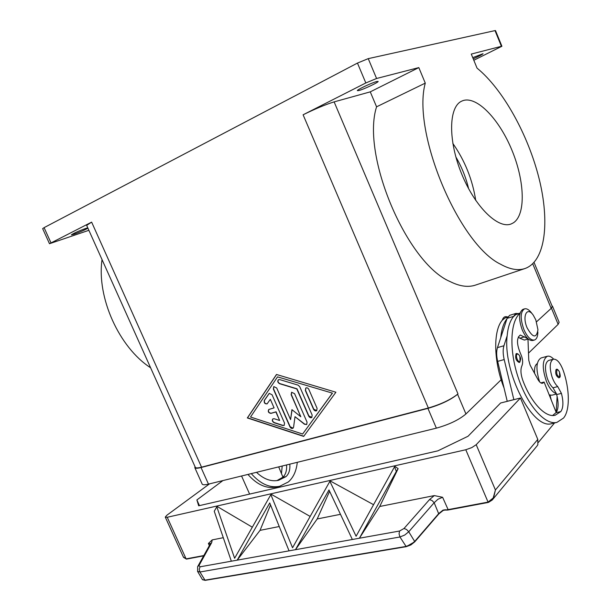 <?xml version="1.0" encoding="UTF-8"?>
<svg xmlns="http://www.w3.org/2000/svg" width="611" height="611" viewBox="0 0 611 611"><rect width="100%" height="100%" fill="white"/><g stroke="black" fill="none" stroke-linecap="round" stroke-linejoin="round"><path stroke-width="0.92" d="M472.731 57.633L483.049 53.692C482.385 54.486 479.108 56.197 473.227 58.839M358.871 90.535L357.359 90.649C356.664 89.893 371.962 82.668 376.72 81.523L378.14 81.431C378.728 82.241 363.721 89.321 358.871 90.535M87.908 228.147C84.929 229.912 80.362 231.92 74.206 234.189L71.38 234.868C73.396 233.387 78.071 231.271 85.41 228.537L87.778 227.85M88.878 230.301L49.483 243.713L91.635 222.129L201.538 467.171L428.342 408.003C441.027 404.283 450.903 399.586 457.983 393.904L457.586 394.271C450.498 399.961 440.607 404.658 427.921 408.377L201.034 467.522C197.475 468.431 195.405 468.5 194.84 467.736L194.978 466.59M501.906 46.253L495.513 30.603L495.002 30.603L501.41 46.299L501.906 46.268L473.815 60.268M376.575 78.491L368.242 58.641L357.458 63.078L365.821 82.959L376.575 78.491L418.818 67.6L425.279 83.119C411.669 132.129 458.96 244.469 500.623 264.25C510.116 269.527 518.365 270.91 525.361 268.397C545.516 260.798 549.908 221.824 539.047 178.42C528.171 134.947 503.105 89.382 477.046 68.127L471.272 54.074L501.41 46.299M425.279 83.119L376.567 106.818L370.266 91.856L418.818 67.6M525.361 268.397L475.969 284.94C468.53 287.598 459.907 286.475 450.108 281.579C407.01 263.387 360.979 155.362 376.567 106.818M513.461 222.778L511.369 223.863C498.477 229.53 475.243 207.266 461.74 174.112C448.084 141.026 448.535 107.345 461.42 101.281L462.955 100.624C477.076 95.805 499.424 119.504 511.995 150.359C524.742 181.146 525.979 214.537 513.461 222.778M504.037 387.977C493.489 361.491 493.069 330.597 502.295 320.195C503.265 317.147 504.961 316.07 507.39 316.972M502.295 320.195L505.045 317.941L507.817 316.842M537.856 331.972C537.795 336.516 536.657 339.197 534.434 340.029C530.814 340.526 527.301 337.035 523.902 329.558C520.114 318.675 520.312 311.778 524.505 308.868C526.797 308.288 529.279 309.83 531.96 313.496M527.11 327.824C521.909 315.971 527.156 305.935 533.342 315.314L535.816 319.889L537.947 329.741C536.427 338.586 532.815 337.944 527.11 327.824M534.365 340.044L532.83 340.487C529.202 340.984 525.689 337.501 522.283 330.039C518.502 319.163 518.716 312.274 522.917 309.365L523.008 309.334M528.026 338.8L520.274 335.027C516.524 337.959 516.593 344.123 520.496 353.509C522.733 358.39 523.215 362.46 521.947 365.722C520.396 369.273 520.656 374.069 522.718 380.118C531.012 402.71 545.562 417.993 555.193 415.236L560.837 411.562C563.38 407.789 563.579 401.733 561.425 393.385L557.736 386.595C555.475 384.472 553.574 381.249 552.038 376.918C549.258 367.287 549.694 361.376 553.352 359.176C556.949 358.924 560.226 362.651 563.182 370.365C569.773 389.07 570.132 410.34 563.533 418.054L556.919 422.384C545.233 425.416 527.705 405.895 518.403 378.148C508.986 350.447 510.109 321.516 519.976 313.359L519.999 313.336M553.65 359.115C551.366 356.725 549.258 355.762 547.341 356.251C542.186 359.749 541.926 368.25 546.555 381.753C549.526 388.558 552.795 392.506 556.354 393.606L552.963 387.802C550.694 385.694 548.793 382.478 547.265 378.163C544.5 368.563 544.959 362.659 548.64 360.459L553.352 359.184M528.232 338.975L524.383 340.083L519.816 338.204L518.296 336.982M534.564 373.313C534.205 368.082 535.121 364.836 537.298 363.583M539.628 381.89C535.641 369.044 536.137 361.063 541.109 357.954L547.341 356.251M559.332 377.598L558.912 377.865C556.117 376.254 555.155 373.504 556.018 369.609L556.422 369.35C556.965 368.792 557.927 369.525 559.294 371.541C560.409 375.032 560.508 376.995 559.607 377.445L558.912 377.865M519.625 362.247L519.197 362.499C516.051 360.826 515.012 357.909 516.081 353.769L516.494 353.525C519.808 353.693 520.977 359.444 520.625 359.26L519.869 362.117L519.197 362.499M488.296 502.395L448.268 509.956L488.403 502.418L492.237 500.012L493.52 498.164L495.422 489.976L493.207 497.973L488.059 502.097L447.305 509.773L443.044 510.109L438.797 513.5L414.762 541.377L410.699 544.638L405.91 546.455L204.777 580.19L202.371 579.511M492.497 499.699L537.031 445.954L537.848 444.693L537.795 439.401L495.422 489.976L476.206 444.693L471.799 447.596L465.788 449.749L488.059 502.097L488.403 502.418L492.237 500.012M197.513 571.293L199.95 572.011L399.953 536.985L404.688 535.068L408.744 531.761L406.544 529.462L404.016 528.484L399.579 531.02L352.356 539.49L328.985 489.969L295.457 549.694L289.049 550.847L269.734 502.96L237.183 560.15L231.332 561.196L214.247 511.254L216.806 506.825L234.616 558.263L270.864 494.635L292.547 547.762L329.879 481.323L356.098 536.244L394.561 466.735L396.318 471.44L359.398 538.23L200.018 566.817L199.01 565.511L211.696 542.591L210.375 543.729M414.808 541.781L410.875 544.936L406.223 546.677L414.846 541.713L408.744 531.761L434.169 502.723L437.957 499.248L442.608 497.278L434.299 495.597L429.502 499.599L404.016 528.484M438.774 513.95L434.169 502.723L432.015 500.501L429.502 499.599M399.579 531.02L399.044 533.846L399.953 536.985L406.231 546.677L205.105 580.374L199.95 572.011L199.217 569.307L200.018 566.817M197.636 566.702L197.62 571.461L202.478 579.686M211.696 542.591L212.2 539.903L208.389 543.469L210.39 543.691M203.822 555.544L186.103 558.882L183.331 556.896M203.631 555.895L186.103 558.882L167.238 517.273L165.276 517.082L166.925 515.195L209.52 483.866M272.086 394.775L284.535 423.087L284.153 425.409L282.801 425.546L274.095 422.713C272.246 421.567 271.842 420.284 272.888 418.863L274.194 418.734L279.639 420.49L275.882 411.951L270.91 413.387C268.435 412.891 267.725 411.585 268.779 409.485L274.087 407.873L270.322 399.319L267.114 403.856C264.846 404.031 263.906 402.893 264.288 400.457L269.207 393.377L272.086 394.775M269.275 393.331L264.487 400.327C264.074 402.695 264.991 403.84 267.236 403.772M270.322 399.319L274.087 407.873M268.855 409.439C267.985 411.57 268.733 412.837 271.108 413.25L276.08 411.814L279.639 420.49M272.957 418.818C272.078 420.276 272.521 421.521 274.286 422.568L283 425.409L284.275 425.309M317.094 408.331L316.681 410.722C315.467 411.264 314.428 410.806 313.573 409.324L305.34 390.467L305.798 388.016C306.997 387.504 308.013 387.977 308.845 389.421L317.094 408.331M305.867 387.977L305.531 390.337L313.764 409.187L316.804 410.623M332.46 393.14L277.547 376.865L250.525 417.015L302.628 434.031L332.46 393.14L277.547 376.865M302.628 434.031L332.269 393.278M276.5 374.474L335.905 392.224L303.675 436.407L247.333 417.947L276.5 374.474M276.592 374.497L247.531 417.809L303.797 436.239M299.734 386.679L312.175 415.129L311.77 417.496C310.571 418.039 309.54 417.573 308.685 416.099L296.801 388.932L279.594 383.708C277.669 382.532 277.287 381.203 278.433 379.721L279.708 379.591L298.076 385.129L299.734 386.679M278.501 379.683C277.516 381.195 277.944 382.501 279.792 383.578L296.992 388.795L308.876 415.961L311.893 417.397M292.089 409.775L290.576 419.612L291.928 409.645L300.818 416.748L291.157 394.698L291.607 392.27L294.586 393.675L307.073 422.186L306.676 424.523L304.477 424.255L295.014 416.679L293.563 427.234L292.975 428.258C291.814 428.777 290.813 428.319 289.973 426.868L273.338 389.016L273.789 386.587L276.691 387.985L290.576 419.612M273.865 386.542L273.537 388.886L290.164 426.73L293.097 428.166M295.014 416.679L304.668 424.11L306.798 424.424M291.676 392.231L291.348 394.569L300.818 416.748M370.266 91.856L334.125 101.884C325.526 104.534 315.184 108.842 303.102 114.792L365.821 82.959M50.95 242.788L44.091 227.636L357.458 63.078M445.465 509.979L443.227 510.406L438.851 513.897M447.535 510.063L445.472 510.093L447.305 509.773M443.044 510.109L445.488 509.742M448.153 509.941L447.642 510.086L448.268 509.956L442.608 497.278M212.2 539.903L223.29 537.695M216.806 506.825L217.119 506.45L252.312 527.201M270.864 494.635L271.169 494.246L310.151 516.432M329.879 481.323L330.169 480.926L373.558 504.694M394.561 466.735L394.828 466.323L398.135 468.637L379.714 506.488L434.299 495.597M167.238 517.273L465.788 449.749M222.908 480.574L196.887 499.943L198.674 505.793L437.866 450.842L468.034 436.254L500.6 403.008L520.45 398.013L537.795 439.401M379.714 506.488L359.405 538.222L352.356 539.49M396.318 471.44L398.135 468.637M329.604 491.282L317.201 518.96L295.457 549.694L289.041 550.855M270.528 504.923L260.042 530.363L237.183 560.157L231.325 561.203M260.042 530.363L279.242 526.529M317.201 518.96L340.472 514.317M241.559 475.992L249.616 494.093M520.45 398.013L476.206 444.693M196.887 499.943L199.446 505.618M279.51 486.318L277.952 487.586M297.297 462.306C296.35 471.073 293.356 477.619 288.323 481.964L279.693 486.272L276.371 487.036C266.572 489.006 257.086 484.798 247.929 474.434M507.245 401.335L497.667 361.384C496.399 355.869 496.338 351.279 497.461 347.621L507.107 318.362L509.62 315.345L515.898 313.42L513.278 316.857L516.18 314.275L520.068 313.076M552.65 415.488L556.201 412.456L544.096 382.051L542.606 383.25C541.071 383.517 539.49 382.234 537.871 379.408L530.157 365.218L528.767 360.253L527.973 339.052M518.311 313.619L515.898 313.42M538.383 442.395L554.567 422.927M556.919 422.384L552.031 423.515C533.113 430.763 502.7 372.382 507.153 335.806L503.938 345.75C502.83 349.416 502.914 354.021 504.19 359.558L513.866 399.67M507.229 401.29L513.843 399.625M540.834 382.891L544.096 382.051M500.737 337.692C501.555 329.268 503.632 322.959 506.97 318.782M507.153 335.806C507.932 327.351 509.971 321.035 513.278 316.857M556.499 394.049L551.932 395.187L549.22 394.92M551.206 399.892L550.037 395.18M557.133 396.432L556.14 412.288M556.201 412.456C558.591 408.583 558.737 402.626 556.652 394.569L556.354 393.606M276.913 480.613L282.954 477.176C285.749 474.449 286.949 470.371 286.551 464.948M278.685 466.88L282.954 477.176M281.465 473.578L282.206 466.01M279.693 486.272C269.902 488.235 260.423 484.011 251.266 473.609M256.505 472.326C263.83 479.23 271.2 481.888 278.608 480.299L285.971 476.633C288.957 473.953 290.24 469.79 289.828 464.139M279.036 467.721L278.967 466.804M452.812 143.386C464.879 160.64 472.524 179.657 475.732 200.431M455.844 156.928C461.695 166.872 465.941 177.45 468.606 188.662M368.242 58.641L495.002 30.603M44.091 227.636L42.671 228.659M102.029 259.591C96.569 297.618 119.191 347.522 150.612 367.776M86.663 225.367L91.635 222.129M195.253 467.201L195.337 467.384C195.91 468.148 197.979 468.079 201.538 467.171M551.962 305.798L552.489 306.195L551.443 308.143L536.534 321.821L551.175 308.387L552.229 306.439L534.052 262.447M528.5 353.15L558.141 324.342L559.134 322.28L552.527 306.294M202.111 483.935L202.203 484.141C202.806 484.981 204.899 484.974 208.481 484.118L436.369 428.151C449.1 424.584 458.953 419.856 465.941 413.968L501.157 379.737M524.612 336.806L519.816 338.204M559.699 376.796C557.24 376.231 556.316 373.993 556.911 370.083C557.721 369.502 558.584 370.19 559.493 372.145L559.699 376.796M519.999 361.391C518.296 363.293 515.157 355.785 517.021 354.265C517.952 353.685 518.907 354.426 519.885 356.503L519.999 361.391M208.389 543.469L209.344 545.585M303.102 114.792L428.342 408.003M202.493 579.709L205.181 580.351M438.835 513.912L414.808 541.789M438.881 513.721L443.219 510.414M186.462 559.118L203.646 555.857M210.596 543.378L197.743 566.504L199.01 565.511M507.107 318.362L513.408 316.437M497.461 347.621L503.938 345.75M497.667 361.384L504.19 359.558M541.522 383.204L543.5 382.692M507.634 317.147L505.045 317.941M550.328 396.134L549.763 396.279M519.976 313.359L515.226 314.81M560.837 411.562L556.002 412.708M561.425 393.385L556.652 394.569M557.736 386.595L552.963 387.802M282.672 477.412L285.971 476.633M334.125 101.884L457.983 393.904M532.746 263.784L551.175 308.387M558.141 324.342L551.443 308.143M465.941 413.968L457.586 394.271M436.369 428.151L427.921 408.377M208.481 484.118L201.034 467.522M511.369 223.863L510.781 224.077M522.917 309.365L524.505 308.868M186.447 559.126L183.537 557.369L165.321 517.204M86.632 225.299L195.337 467.384M42.648 228.621L49.483 243.713M202.203 484.141L194.84 467.736"/></g></svg>
